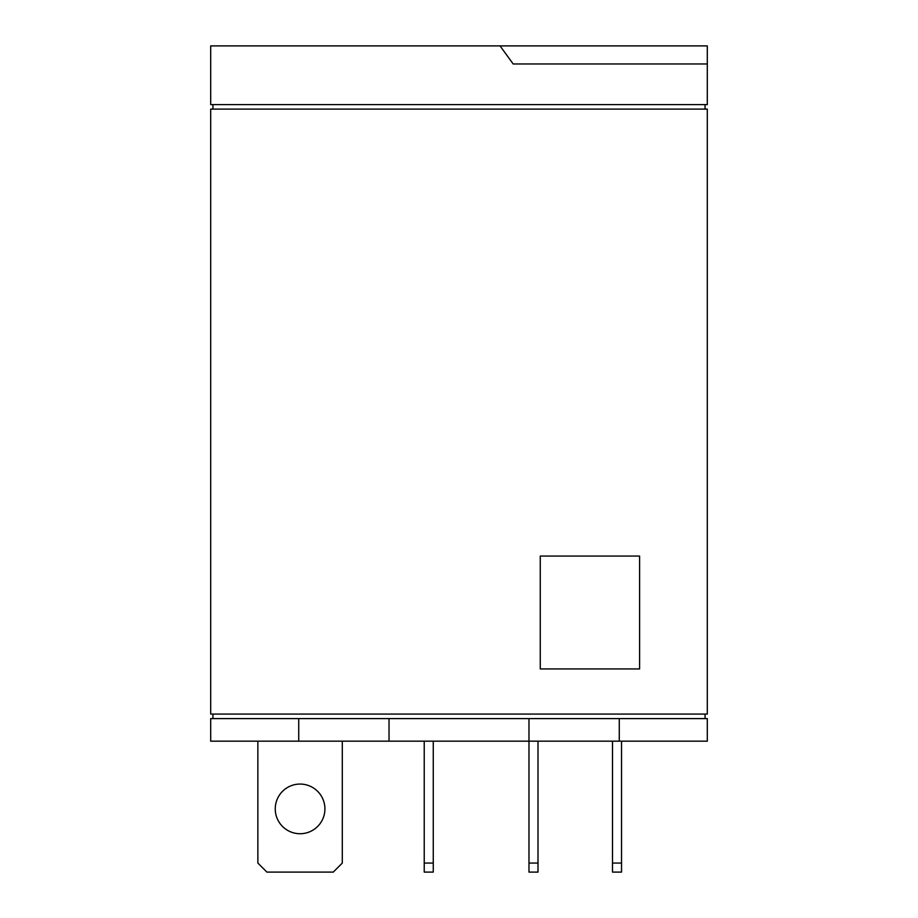 <?xml version="1.0" encoding="UTF-8"?>
<svg xmlns="http://www.w3.org/2000/svg" width="918" height="918" viewBox="0 0 918 918"><rect width="100%" height="100%" fill="white"/><g stroke="black" fill="none" stroke-linecap="round" stroke-linejoin="round"><path stroke-width="1.38" d="M275.251 808.896A24.832 24.832 0 0 1 300.083 784.064A24.832 24.832 0 0 1 324.915 808.896A24.832 24.832 0 0 1 300.083 833.728A24.832 24.832 0 0 1 275.251 808.896M210.692 714.089L210.692 109.104L707.308 109.104L707.308 714.089L210.692 714.089M639.594 556.067L639.594 668.935L540.266 668.935L540.266 556.067L639.594 556.067M705.058 714.089L705.058 718.599M212.942 718.599L212.942 714.089M528.975 718.599L298.729 718.599L298.729 741.17L528.975 741.17L528.975 718.599L707.308 718.599L707.308 741.17L619.271 741.17L619.271 718.599M212.942 109.104L212.942 104.595M705.058 104.595L705.058 109.104M298.729 741.17L210.692 741.17L210.692 718.599L298.729 718.599M707.308 63.962L707.308 104.595L210.692 104.595L210.692 45.9L707.308 45.9L707.308 63.962L513.173 63.962L500.058 45.9M389.025 718.599L389.025 741.17M538.005 741.17L538.005 863.069L528.975 863.069L528.975 741.17L619.271 741.17M257.866 741.17L257.866 863.069L266.897 872.1L333.268 872.1L342.299 863.069L342.299 741.17M433.262 741.17L433.262 872.1L424.231 872.1L424.231 741.17M538.005 863.069L538.005 872.1L528.975 872.1L528.975 863.069M621.532 741.17L621.532 872.1L612.501 872.1L612.501 741.17M433.262 863.069L424.231 863.069M621.532 863.069L612.501 863.069"/></g></svg>
